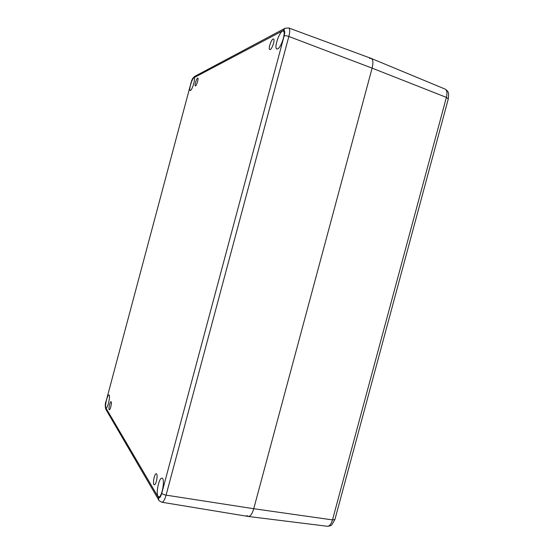 <?xml version="1.0" encoding="UTF-8"?>
<svg xmlns="http://www.w3.org/2000/svg" width="554" height="554" viewBox="0 0 554 554"><rect width="100%" height="100%" fill="white"/><g stroke="black" fill="none" stroke-linecap="round" stroke-linejoin="round"><path stroke-width="0.83" d="M270.241 49.521L269.77 49.576C267.831 49.126 271.751 38.053 273.531 38.995C275.241 39.327 272.277 48.78 270.241 49.521M195.52 85.898L195.327 85.925C194.219 85.745 196.795 77.553 197.799 78.093C198.81 78.218 196.684 85.517 195.52 85.898M109.166 409.586C108.39 408.568 110.135 401.352 111.063 401.74C112.192 401.74 110.385 410.126 109.332 409.725L109.166 409.586M153.908 484.431C152.585 482.589 154.67 473.22 156.276 473.76C158.264 473.767 156.214 485.332 154.317 484.764L153.908 484.431M284.16 35.906L161.775 493.254C160.577 497.201 159.462 498.593 158.43 497.43L158.735 500.013C158.451 500.331 159.476 501.065 161.823 502.229L248.15 516.446C250.339 516.494 252.202 513.918 253.739 508.717L372.108 68.135C373.41 62.713 373.077 59.458 371.104 58.378L288.682 27.956L285.054 28.268L283.385 30.442C284.853 30.02 285.109 31.841 284.16 35.906C285.185 35.56 286.743 35.747 288.842 36.474C290.047 31.599 289.998 28.76 288.682 27.956M190.465 90.496L190.174 90.531C188.422 90.254 192.543 77.068 194.122 77.92C195.742 78.107 192.293 89.928 190.465 90.496M105.876 407.612C104.658 405.978 107.483 394.365 108.951 394.981C110.738 394.96 107.795 408.471 106.146 407.834L105.876 407.612M157.98 496.218C155.709 492.956 159.192 477.25 161.969 478.15C165.397 478.144 162.031 497.79 158.735 496.827L157.98 496.218M277.665 48.918L276.841 49.008C273.475 48.219 280.199 29.494 283.295 31.1C286.259 31.696 281.183 47.686 277.665 48.918M369.553 58.419L371.166 58.405C373.084 59.541 373.403 62.789 372.108 68.135L253.739 508.717C252.229 513.849 250.387 516.432 248.22 516.46L246.765 515.566M158.43 497.43L105.551 407.377C105.177 406.311 105.343 404.316 106.063 401.38L190.874 83.412C191.712 80.496 192.563 78.689 193.408 77.989L194.613 76.445L285.054 28.268M193.408 77.989L283.385 30.442M161.775 493.254C162.474 494.099 163.908 494.729 166.082 495.137L288.842 36.474L372.108 68.135L446.386 97.393L448.297 98.882L448.671 94.138C448.054 92.553 449.003 91.729 445.007 89.049C446.981 90.157 447.445 92.933 446.386 97.393L332.504 519.901C331.216 524.167 329.471 526.286 327.269 526.265L248.22 516.46M161.823 502.229C163.312 502.194 164.732 499.826 166.082 495.137L253.739 508.717L332.504 519.901L334.907 519.514L448.297 98.882M105.551 407.377L105.786 409.226L158.735 500.013M106.063 401.38L190.874 83.412M190.784 83.509C192.016 80.593 191.289 79.464 194.613 76.445M106.036 401.255C105.108 403.485 105.025 406.144 105.786 409.226M334.907 519.514L331.68 524.95C331.327 525.628 329.859 526.071 327.269 526.265M445.007 89.049L371.166 58.405"/></g></svg>
